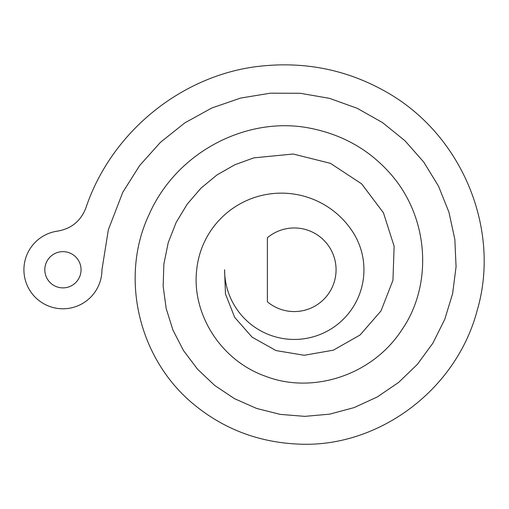 <?xml version="1.0" encoding="UTF-8"?>
<svg xmlns="http://www.w3.org/2000/svg" width="509" height="509" viewBox="0 0 509 509"><rect width="100%" height="100%" fill="white"/><g stroke="black" fill="none" stroke-linecap="round" stroke-linejoin="round"><path stroke-width="0.76" d="M267.39 301.792A41.808 41.808 0 0 0 336.067 269.764A41.808 41.808 0 0 0 267.39 237.741L267.39 301.792A41.808 41.808 0 0 0 336.067 269.764A41.808 41.808 0 0 0 267.39 237.741L267.39 301.792M85.862 207.977C80.797 220.989 71.4 228.694 57.657 231.105A39.021 39.021 0 0 0 24.076 273.288A39.021 39.021 0 0 0 64.7 308.74A39.021 39.021 0 0 0 101.953 269.764L108.36 229.705L122.803 192.249L139.644 165.54L160.551 142.234L184.824 122.879L211.757 108.01L240.566 98.084L270.362 93.179L300.304 93.281L329.52 98.352L357.159 108.277L382.501 122.567L404.922 140.7L423.787 162.123L438.542 186.224L448.938 212.208L454.83 239.3L456.07 266.716L452.616 293.648L444.758 319.353L432.873 343.168L417.316 364.425L398.553 382.482L377.239 396.975L354.054 407.626L329.679 414.154L304.84 416.362L280.249 414.383L256.587 408.422L234.515 398.681L214.696 385.44L197.581 369.248L183.552 350.644L172.984 330.195L166.176 308.511L163.154 286.255L163.86 264.076L168.237 242.602L176.139 222.478L187.178 204.198L200.928 188.209L216.961 174.943L234.789 164.782L253.813 157.866L293.171 154.017L330.436 163.338L361.638 183.864L383.436 212.781L394.125 246.261L392.954 280.255L380.986 310.954L360.111 334.967L333.389 350.173L304.21 355.276L276.043 350.58L252.114 337.181L234.706 317.393L225.449 293.916L224.584 269.764A69.676 69.676 0 0 0 294.266 339.439A69.676 69.676 0 0 0 352.476 231.474A85.092 85.092 0 0 0 196.716 269.764C191.556 312.774 219.793 360.55 266.423 376.584C312.233 393.947 371.844 375.998 401.817 329.908C433.025 285.034 429.691 216.096 388.475 171.59C367.536 148.717 341.195 134.217 309.466 128.083C247.469 115.937 176.674 151.383 148.991 214.779C119.507 277.004 137.933 360.957 196.996 406.952C227.065 430.633 261.887 443.046 301.449 444.211C378.785 446.711 456.598 390.269 477.429 309.523C500.646 229.775 462.726 134.102 384.728 91.086C344.968 68.887 301.85 60.781 255.378 66.755C180.377 76.834 111.248 132.245 85.862 207.977C80.797 220.989 71.4 228.694 57.657 231.105A39.021 39.021 0 0 0 24.076 273.288A39.021 39.021 0 0 0 64.7 308.74A39.021 39.021 0 0 0 101.953 269.764L108.36 229.705L122.803 192.249L139.644 165.54L160.551 142.234L184.824 122.879L211.757 108.01L240.566 98.084L270.362 93.179L300.304 93.281L329.52 98.352L357.159 108.277L382.501 122.567L404.922 140.7L423.787 162.123L438.542 186.224L448.938 212.208L454.83 239.3L456.07 266.716L452.616 293.648L444.758 319.353L432.873 343.168L417.316 364.425L398.553 382.482L377.239 396.975L354.054 407.626L329.679 414.154L304.84 416.362L280.249 414.383L256.587 408.422L234.515 398.681L214.696 385.44L197.581 369.248L183.552 350.644L172.984 330.195L166.176 308.511L163.154 286.255L163.86 264.076L168.237 242.602L176.139 222.478L187.178 204.198L200.928 188.209L216.961 174.943L234.789 164.782L253.813 157.866L293.171 154.017L330.436 163.338L361.638 183.864L383.436 212.781L394.125 246.261L392.954 280.255L380.986 310.954L360.111 334.967L333.389 350.173L304.21 355.276L276.043 350.58L252.114 337.181L234.706 317.393L225.449 293.916L224.584 269.764A69.676 69.676 0 0 0 294.266 339.439A69.676 69.676 0 0 0 352.476 231.474A85.092 85.092 0 0 0 196.716 269.764M81.052 269.764A18.114 18.114 0 0 0 62.938 251.65A18.114 18.114 0 0 0 44.817 269.764A18.114 18.114 0 0 0 62.938 287.878A18.114 18.114 0 0 0 81.052 269.764M79.487 262.396A18.114 18.114 0 0 1 70.306 286.312A18.114 18.114 0 0 1 46.389 277.131A18.114 18.114 0 0 1 55.57 253.215A18.114 18.114 0 0 1 79.487 262.396"/></g></svg>
